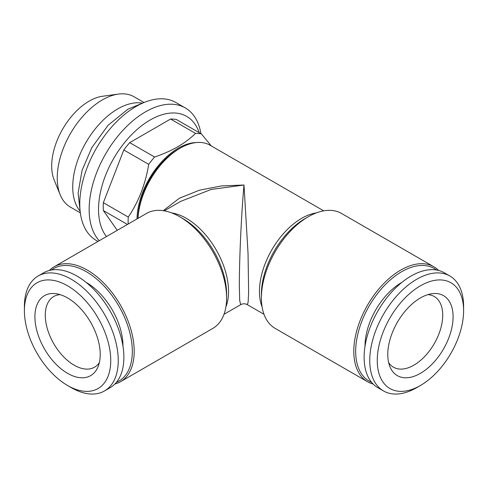 <?xml version="1.0" encoding="UTF-8"?>
<svg xmlns="http://www.w3.org/2000/svg" width="488" height="488" viewBox="0 0 488 488"><rect width="100%" height="100%" fill="white"/><g stroke="black" fill="none" stroke-linecap="round" stroke-linejoin="round"><path stroke-width="0.73" d="M49.343 270.474A66.362 38.314 60 0 1 54.095 266.796A66.362 38.314 60 0 1 87.279 270.084A66.362 38.314 60 0 1 130.625 328.558A66.362 38.314 60 0 1 120.457 381.738A66.362 38.314 60 0 1 114.893 384.013M51.539 270.004A65.032 37.545 60 0 1 86.339 271.712A65.032 37.545 60 0 1 129.436 331.175A65.032 37.545 60 0 1 116.4 382.348M137.018 218.923A58.395 33.715 -60 0 1 196.414 142.551M128.204 224.01A66.362 38.314 -60 0 1 128.259 217.069C138.647 201.69 145.467 184.116 148.712 164.352A66.362 38.314 -60 0 1 154.605 157.026C163.132 154.135 170.855 150.719 177.766 146.778C184.525 142.838 190.436 138.385 195.511 133.407A66.362 38.314 -60 0 1 201.404 133.932L211.341 145.967M224.004 314.29L240.688 304.658L239.718 300.639L239.309 285.254C239.498 248.801 242.066 205.899 244 185.019L211.206 189.435L180.676 201.379M163.236 210.676L179.419 198.207L199.501 190.18L221.387 185.934L244 185.019L248.044 253.51L248.63 292.117L248.142 302.127L247.312 304.658C245.098 303.487 242.89 303.487 240.688 304.658M383.495 390.949L377.865 387.698A66.362 38.314 -60 0 1 377.865 311.07A66.362 38.314 -60 0 1 444.226 272.755L449.857 276.007A66.362 38.314 -60 0 1 463.6 306.385L463.6 310.722A61.049 35.246 -60 0 1 420.43 385.49L416.679 387.661A66.362 38.314 -60 0 1 383.495 390.949A66.362 38.314 -60 0 1 383.495 314.321A66.362 38.314 -60 0 1 449.857 276.007M148.712 164.352L123.806 149.975A66.362 38.314 -60 0 1 129.698 142.648L154.605 157.026M80.337 212.853L70.443 207.138A63.702 36.783 -60 0 1 60.213 194.822A63.702 36.783 -60 0 1 70.437 133.578A63.702 36.783 -60 0 1 118.364 94.099A63.702 36.783 -60 0 1 134.145 96.801L144.039 102.511M60.213 194.822L54.162 180.023A52.978 30.585 -60 0 1 62.665 129.088A52.978 30.585 -60 0 1 102.523 96.258L118.364 94.099M80.032 211.09A63.702 36.783 -60 0 1 85.925 142.52A63.702 36.783 -60 0 1 142.362 103.133M373.106 384.013A66.362 38.314 -60 0 1 367.543 381.738A66.362 38.314 -60 0 1 357.375 328.558A66.362 38.314 -60 0 1 400.721 270.084A66.362 38.314 -60 0 1 433.905 266.796A66.362 38.314 -60 0 1 438.657 270.474M371.6 382.348A65.032 37.545 -60 0 1 358.564 331.175A65.032 37.545 -60 0 1 401.661 271.712A65.032 37.545 -60 0 1 436.461 270.004M71.321 387.661L67.57 385.49A61.049 35.246 60 0 1 24.4 310.722A61.049 35.246 60 0 1 67.57 285.797A61.049 35.246 60 0 1 110.739 360.565A61.049 35.246 60 0 1 67.57 385.49L71.321 387.661A66.362 38.314 60 0 0 104.505 390.949L110.136 387.698A66.362 38.314 60 0 0 110.136 311.07A66.362 38.314 60 0 0 43.774 272.755L38.143 276.007A66.362 38.314 60 0 1 104.505 314.321A66.362 38.314 60 0 1 104.505 390.949M24.4 310.722L24.4 306.385A66.362 38.314 60 0 1 38.143 276.007M416.679 387.661L420.43 385.49A61.049 35.246 -60 0 1 377.261 360.565A61.049 35.246 -60 0 1 420.43 285.797A61.049 35.246 -60 0 1 463.6 310.722M99.357 362.615A40.809 23.564 60 0 1 94.544 367.196A40.809 23.564 60 0 1 74.139 365.176A40.809 23.564 60 0 1 47.476 329.211A40.809 23.564 60 0 1 53.735 296.509A40.809 23.564 60 0 1 60.109 294.63M122.97 346.199A51.807 29.914 -120 0 0 122.97 345.955A51.807 29.914 -120 0 0 86.126 282.387M420.43 373.344A46.177 26.657 -60 0 1 389.93 366.708A46.177 26.657 -60 0 1 397.342 322.312A46.177 26.657 -60 0 1 432.081 293.697A46.177 26.657 -60 0 1 452.541 323.947A46.177 26.657 -60 0 1 420.43 373.344M106.463 236.564A72.993 42.145 -60 0 1 128.173 138.366A72.993 42.145 -60 0 1 199.177 132.644M127.441 224.456L103.352 210.548A66.362 38.314 -60 0 1 103.352 202.691L128.259 217.069M123.806 149.975L103.352 202.691M195.511 133.407L170.605 119.029L129.698 142.648M170.605 119.029A66.362 38.314 -60 0 1 176.497 119.554L201.404 133.932M103.352 210.548L117.26 230.33M120.457 381.738L212.859 328.387A66.362 38.314 -120 0 0 226.603 298.009A66.362 38.314 -120 0 0 179.682 216.733A66.362 38.314 -120 0 0 146.504 213.445L54.095 266.796M179.682 216.733L183 218.648A61.665 35.606 60 0 1 226.603 294.179L226.603 298.009M98.009 241.444L96.264 240.438A79.629 45.976 -60 0 1 84.058 176.626A79.629 45.976 -60 0 1 136.079 106.457A79.629 45.976 -60 0 1 175.894 102.511L185.275 107.927A79.629 45.976 -60 0 1 200.928 133.657M323.715 210.846L210.047 145.217A59.725 34.483 120 0 0 180.182 148.175L178.309 149.261A57.072 32.946 120 0 0 137.958 218.38M427.891 294.63A40.809 23.564 -60 0 1 434.265 296.509A40.809 23.564 -60 0 1 440.524 329.211A40.809 23.564 -60 0 1 413.861 365.176A40.809 23.564 -60 0 1 393.456 367.196A40.809 23.564 -60 0 1 388.643 362.615M99.253 240.724A79.629 45.976 -60 0 1 109.324 147.894A79.629 45.976 -60 0 1 185.275 107.927M178.309 149.261L180.182 148.175A59.725 34.483 120 0 0 138.031 218.337M67.57 373.344A46.177 26.657 60 0 1 35.459 323.947A46.177 26.657 60 0 1 55.919 293.697A46.177 26.657 60 0 1 90.658 322.312A46.177 26.657 60 0 1 98.07 366.708A46.177 26.657 60 0 1 67.57 373.344M401.874 282.387A51.807 29.914 120 0 0 401.661 282.509A51.807 29.914 120 0 0 365.03 346.199M433.905 266.796L341.496 213.445A66.362 38.314 120 0 0 308.318 216.733L308.318 216.733A66.362 38.314 120 0 0 261.397 298.009A66.362 38.314 120 0 0 275.14 328.387L367.543 381.738M305 218.648L308.318 216.733L305 218.648A61.665 35.606 -60 0 0 261.397 294.179L261.397 298.009M171.617 212.884A59.725 34.483 60 0 1 216.178 249.844A59.725 34.483 60 0 1 225.907 306.921M262.093 306.921A59.725 34.483 -60 0 1 301.682 218.319A59.725 34.483 -60 0 1 316.383 212.884M164.285 210.846L180.963 201.215M263.996 314.29L247.312 304.658M80.184 211.633L78.111 193.138L82.045 170.428L91.817 147.62L108.123 125.233L127.954 109.178L142.911 102.992"/></g></svg>
